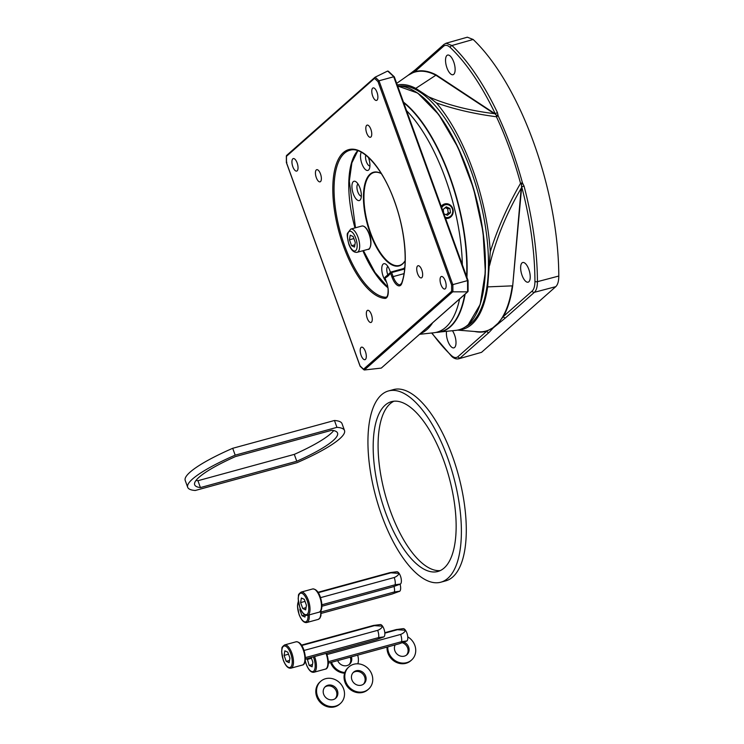 <?xml version="1.0" encoding="UTF-8"?>
<svg xmlns="http://www.w3.org/2000/svg" width="744" height="744" viewBox="0 0 744 744"><rect width="100%" height="100%" fill="white"/><g stroke="black" fill="none" stroke-linecap="round" stroke-linejoin="round"><path stroke-width="1.12" d="M351.596 245.725L354.507 247.064L355.279 242.46L353.13 236.527L350.21 235.188L349.438 239.782L351.596 245.725L354.879 244.823M353.865 238.573L349.438 239.782M371.396 314.545A6.305 2.548 -105.3 0 0 367.648 310.322A6.305 2.548 -105.3 0 0 367.22 318.246A6.305 2.548 -105.3 0 0 370.968 322.478A6.305 2.548 -105.3 0 0 371.396 314.545M421.783 269.97A6.305 2.548 -105.3 0 0 418.026 265.738A6.305 2.548 -105.3 0 0 417.598 273.662A6.305 2.548 -105.3 0 0 421.355 277.893A6.305 2.548 -105.3 0 0 421.783 269.97M370.875 129.335A6.305 2.548 -105.3 0 0 367.127 125.113A6.305 2.548 -105.3 0 0 366.699 133.037A6.305 2.548 -105.3 0 0 370.447 137.268A6.305 2.548 -105.3 0 0 370.875 129.335M320.487 173.919A6.305 2.548 -105.3 0 0 316.739 169.688A6.305 2.548 -105.3 0 0 316.312 177.621A6.305 2.548 -105.3 0 0 320.06 181.852A6.305 2.548 -105.3 0 0 320.487 173.919M365.397 351.512A6.482 2.623 -105.3 0 0 361.538 347.16A6.482 2.623 -105.3 0 0 361.1 355.316A6.482 2.623 -105.3 0 0 364.96 359.678A6.482 2.623 -105.3 0 0 365.397 351.512M297.135 162.927A6.482 2.623 -105.3 0 0 293.276 158.574A6.482 2.623 -105.3 0 0 292.829 166.73A6.482 2.623 -105.3 0 0 296.689 171.083A6.482 2.623 -105.3 0 0 297.135 162.927M376.985 92.265A6.482 2.623 -105.3 0 0 373.125 87.913A6.482 2.623 -105.3 0 0 372.688 96.069A6.482 2.623 -105.3 0 0 376.548 100.421A6.482 2.623 -105.3 0 0 376.985 92.265M445.256 280.851A6.482 2.623 -105.3 0 0 441.397 276.498A6.482 2.623 -105.3 0 0 440.959 284.654A6.482 2.623 -105.3 0 0 444.819 289.016A6.482 2.623 -105.3 0 0 445.256 280.851M467.892 291.676L381.291 368.085L467.604 291.834L467.985 290.867M467.437 291.853L452.705 291.815L364.365 369.991L381.291 368.085M467.604 291.834L467.567 280.795L393.716 76.772L379.003 80.789L452.863 284.812L452.882 291.815M388.675 71.796L387.531 71.099L375.181 77.162L379.003 80.789L378.008 81.645L374.558 78.371L375.181 77.162M467.948 280.488L451.608 284.952L378.008 81.645M385.559 276.842A0.93 0.846 67.8 0 0 385.466 276.87L385.466 276.87A0.93 0.846 67.8 0 0 385.001 277.958L386.471 282.004A12.973 5.255 74.7 0 1 384.825 298.391A76.911 31.136 74.7 0 1 343.551 246.348A76.911 31.136 74.7 0 1 343.291 152.641A76.911 31.136 74.7 0 1 394.534 201.233A76.911 31.136 74.7 0 1 401.825 283.352A0.93 0.725 -161 0 1 401.769 282.832L400.291 284.701A12.043 4.873 -105.3 0 1 393.12 276.619L404.02 273.634M404.717 268.231L390.991 272.034A0.93 0.8 33.1 0 0 390.526 273.067A56.525 22.887 74.7 0 1 385.001 277.958L386.471 282.004M387.68 71.043L394.357 77.181M452.705 291.815L451.627 291.267L451.608 284.952M286.868 162.322L286.477 162.629L286.868 162.322L286.477 162.629L360.077 365.936L364.365 369.991L363.537 369.219L451.627 291.267M286.552 155.505L375.032 77.237M374.558 78.371L286.468 156.314L286.691 155.403M452.445 330.745A10.193 4.129 74.7 0 1 454.621 347.448A10.193 4.129 74.7 0 1 453.831 347.867A10.193 4.129 74.7 0 1 448.409 342.454A10.193 4.129 74.7 0 1 446.558 331.387M522.018 262.911A10.193 4.129 74.7 0 1 522.679 262.53A10.193 4.129 74.7 0 1 529.105 270.221A10.193 4.129 74.7 0 1 528.845 281.771A10.193 4.129 74.7 0 1 528.054 282.19A10.193 4.129 74.7 0 1 521.711 274.313A10.193 4.129 74.7 0 1 522.018 262.911M453.747 74.326A10.193 4.129 74.7 0 1 452.957 74.744A10.193 4.129 74.7 0 1 446.614 66.867A10.193 4.129 74.7 0 1 446.921 55.465A10.193 4.129 74.7 0 1 447.59 55.084A10.193 4.129 74.7 0 1 454.007 62.775A10.193 4.129 74.7 0 1 453.747 74.326M473.156 39.479L451.943 45.514L446.102 43.236L467.325 37.2L473.156 39.479A180.69 73.154 74.7 0 1 558.791 276.043C558.772 281.232 557.758 284.775 555.759 286.663L481.535 352.34L458.611 358.822L481.535 352.34M431.911 332.977A178.625 72.317 -105.3 0 0 451.217 355.362C453.84 357.79 456.1 358.227 457.997 356.655L486.809 331.164L492.798 327.853L498.071 323.194L503.344 316.526L532.155 291.034C533.978 289.332 534.908 286.087 534.936 281.288A178.625 72.317 -105.3 0 0 521.693 186.725L512.672 286.003A134.627 54.507 74.7 0 1 503.344 316.526A1.851 1.665 -131.5 0 0 505.585 317.8L493.365 327.769L489.05 332.438A1.851 1.665 -131.5 0 1 486.809 331.164A134.627 54.507 74.7 0 1 474.598 331.48M498.564 323.175A1.851 1.497 -124.2 0 1 498.071 323.194A134.273 54.368 -105.3 0 0 512.291 285.854L487.646 286.886L490.277 251.732C497.578 228.482 507.668 205.679 520.549 183.331A179.406 72.642 -105.3 0 0 496.453 116.771L496.471 115.376L495.365 113.981A178.625 72.317 -105.3 0 0 450.325 47.551C447.702 45.124 445.442 44.696 443.554 46.258L414.733 71.75A134.627 54.507 74.7 0 1 436.282 74.958L495.365 113.981A1.851 0.688 -25.5 0 1 497.448 112.632L498.182 115.869A180.467 73.07 74.7 0 1 522.428 182.829L524.055 186.13L521.693 186.725L521.47 184.428L520.549 183.331L522.428 182.829M490.277 251.732A129.921 52.601 -105.3 0 0 436.412 102.932L428.618 96.822C447.349 104.941 469.194 110.549 494.174 113.637L436.086 75.349A134.273 54.368 -105.3 0 0 408.289 75.191L396.682 83.365M498.182 115.869A1.851 0.66 -25 0 0 496.453 116.771C474.477 113.897 454.463 109.284 436.412 102.932M487.646 286.886A126.471 51.206 74.7 0 1 458.202 329.983M512.672 286.003L521.191 188.288C506.459 213.491 495.932 239.168 489.617 265.329M436.282 74.958L415.784 88.369A126.471 51.206 -105.3 0 0 397.277 85.002M415.784 88.369L428.618 96.822M524.055 186.13A180.476 73.07 74.7 0 1 537.428 281.669C537.401 286.886 536.396 290.43 534.397 292.308L505.585 317.8M521.581 188.427L521.47 184.428L522.734 183.461M498.034 115.246A1.851 0.911 0.9 0 0 496.471 115.376L494.369 113.246M443.554 46.258A1.851 1.665 -131.5 0 1 443.954 44.426L415.143 69.917A1.851 1.665 -131.5 0 0 414.733 71.75L408.289 75.191A1.851 1.497 -124.5 0 1 408.307 75.181L408.307 75.181A1.851 1.497 -124.5 0 1 408.326 75.163M493.365 327.769A1.851 1.767 -146.2 0 1 492.798 327.853A134.273 54.368 -105.3 0 1 477.964 331.75L457.597 330.113M432.534 322.97A119.533 48.397 74.7 0 1 427.056 329.462A119.533 48.397 74.7 0 1 420.676 333.461M459.597 299.023A122.453 49.578 74.7 0 1 458.434 303.868A122.453 49.578 74.7 0 1 445.712 327.332A122.453 49.578 74.7 0 1 433.826 332.763L419.728 334.298M406.559 110.661A122.453 49.578 74.7 0 1 462.349 264.78M405.145 260.809A48.555 19.66 74.7 0 1 402.578 263.99A48.555 19.66 74.7 0 1 370.224 233.309A48.555 19.66 74.7 0 1 370.056 174.152A48.555 19.66 74.7 0 1 381.3 173.566M381.365 173.659A48.183 19.511 -105.3 0 0 373.944 172.506A48.183 19.511 -105.3 0 0 370.512 174.403A48.183 19.511 -105.3 0 0 369.173 228.668A48.183 19.511 -105.3 0 0 399.351 265.459A48.183 19.511 -105.3 0 0 402.783 263.553A48.183 19.511 -105.3 0 0 405.145 260.698M353.279 181.666A10.007 4.055 74.7 0 1 355.995 181.787A10.007 4.055 74.7 0 1 360.542 189.85A10.007 4.055 74.7 0 1 360.728 199.104A10.007 4.055 74.7 0 1 359.984 200.173A10.007 4.055 74.7 0 1 353.316 193.858A10.007 4.055 74.7 0 1 353.279 181.666M358.022 184.038A6.305 2.548 -105.3 0 0 357.79 184.196A6.305 2.548 -105.3 0 0 357.529 191.022A6.305 2.548 -105.3 0 0 361.333 196.137M368.345 157.337A10.007 4.055 74.7 0 1 369.312 168.962A10.007 4.055 74.7 0 1 368.568 170.041A10.007 4.055 74.7 0 1 362.226 164.554A10.007 4.055 74.7 0 1 361.314 152.213M386.303 281.781A10.007 4.055 74.7 0 1 382.091 272.323A10.007 4.055 74.7 0 1 383.123 264.101A10.007 4.055 74.7 0 1 385.838 264.232A10.007 4.055 74.7 0 1 390.442 272.527M387.866 266.473A6.305 2.548 -105.3 0 0 387.633 266.631A6.305 2.548 -105.3 0 0 388.043 275.28M403.713 268.5A10.007 4.055 74.7 0 1 404.066 268.1A10.007 4.055 74.7 0 1 404.764 267.71M365.76 155.152A6.305 2.548 -105.3 0 0 366.494 161.987A6.305 2.548 -105.3 0 0 369.917 165.996M399.519 86.016A125.094 50.648 74.7 0 1 476.002 185.675A125.094 50.648 74.7 0 1 471.417 322.989A125.094 50.648 74.7 0 1 465.353 326.923M445.144 217.248A6.482 5.915 83.8 0 0 447.702 217.508A6.482 5.915 83.8 0 0 452.705 210.264A6.482 5.915 83.8 0 0 445.982 204.647A6.482 5.915 83.8 0 0 441.704 207.743M441.201 206.348A7.412 6.761 -96.2 0 1 445.489 203.772A7.412 6.761 -96.2 0 1 445.675 203.744A7.412 6.761 -96.2 0 1 453.18 210.292A7.412 6.761 -96.2 0 1 447.451 218.466A7.412 6.761 -96.2 0 1 447.265 218.485A7.412 6.761 -96.2 0 1 445.582 218.438M443.861 213.705L447.414 215.314L450.473 212.728L449.915 208.487L446.279 206.832L443.21 209.417L443.74 213.351M446.13 214.737L448.214 212.979L450.473 212.728M448.214 212.979L447.646 208.738L445.293 207.66M447.646 208.738L449.915 208.487M387.057 647.103A14.824 13.29 48.5 0 0 405.982 663.295A14.824 13.29 48.5 0 0 410.837 660.681L411.572 660.03A14.824 13.29 48.5 0 0 407.768 636.864M387.773 646.908A14.824 13.29 48.5 0 0 406.717 662.644A14.824 13.29 48.5 0 0 411.572 660.03M395.194 644.871A7.784 6.975 48.5 0 0 396.292 653.279A7.784 6.975 48.5 0 0 404.355 656.124A7.784 6.975 48.5 0 0 406.912 654.757A7.784 6.975 48.5 0 0 404.038 642.146M402.327 642.742A7.784 6.975 -131.5 0 1 406.391 655.166M348.955 666.866L348.211 667.517A14.824 13.29 48.5 0 0 346.267 684.954A14.824 13.29 48.5 0 0 362.998 692.339A14.824 13.29 48.5 0 0 367.862 689.725L368.596 689.074A14.824 13.29 48.5 0 0 370.54 671.646A14.824 13.29 48.5 0 0 353.809 664.253A14.824 13.29 48.5 0 0 348.955 666.866A14.824 13.29 48.5 0 0 347.002 684.294A14.824 13.29 48.5 0 0 363.742 691.688A14.824 13.29 48.5 0 0 368.596 689.074M361.379 685.168A7.784 6.975 48.5 0 0 363.928 683.801A7.784 6.975 48.5 0 0 364.951 674.65A7.784 6.975 48.5 0 0 356.171 670.772A7.784 6.975 48.5 0 0 353.614 672.139A7.784 6.975 48.5 0 0 352.591 681.29A7.784 6.975 48.5 0 0 361.379 685.168M353.149 672.604A7.784 6.975 -131.5 0 1 355.186 671.637A7.784 6.975 -131.5 0 1 363.779 675.208A7.784 6.975 -131.5 0 1 363.416 684.21M399.351 591.452A6.482 2.623 -105.3 0 0 399.454 591.415A6.482 2.623 -105.3 0 0 399.779 591.21A6.482 2.623 -105.3 0 0 400.077 584.282A6.482 2.623 -105.3 0 0 400.179 584.235A6.482 2.623 -105.3 0 0 400.505 584.031A6.482 2.623 -105.3 0 0 400.477 576.126A6.482 2.623 -105.3 0 0 399.11 573.382L390.935 572.815L318.265 592.68M321.213 613.409L392.051 594.047L399.779 591.21L394.432 591.945A7.412 3.004 -105.3 0 0 394.032 586.458M394.432 591.945L321.213 611.949M300.148 608.22L299.888 609.773L302.036 615.716L304.956 617.055L305.282 615.065M304.984 614.907L302.036 615.716M300.725 609.55L299.888 609.773M187.693 487.301L185.21 480.438A83.393 14.908 -19.9 0 1 232.705 448.297L334.456 420.49A83.393 14.908 -19.9 0 1 342.035 423.671L344.519 430.525A83.393 14.908 -19.9 0 1 297.014 462.675L195.263 490.482A83.393 14.908 -19.9 0 1 187.693 487.301A83.393 14.908 -19.9 0 1 235.188 455.151L232.705 448.297M235.188 455.151L336.939 427.344L334.456 420.49M336.939 427.344A83.393 14.908 -19.9 0 1 344.519 430.525M296.772 461.243L200.415 487.571A75.981 13.587 -19.9 0 1 194.658 484.781A75.981 13.587 -19.9 0 1 235.43 456.593L331.787 430.255A75.981 13.587 -19.9 0 1 337.543 433.055A75.981 13.587 -19.9 0 1 296.772 461.243L294.289 454.379L197.932 480.717A75.981 13.587 -19.9 0 1 196.044 480.401M333.684 430.571A75.981 13.587 -19.9 0 1 294.289 454.379M200.415 487.571L197.932 480.717M321.938 606.23L392.776 586.867L400.505 584.031L395.157 584.765A7.412 3.004 -105.3 0 0 394.246 577.642A7.412 3.004 -105.3 0 0 394.199 577.521C396.682 576.544 398.319 575.159 399.11 573.382A6.482 2.623 -105.3 0 0 396.766 571.745L390.005 572.629A7.412 3.004 -105.3 0 0 389.837 572.666L318.014 592.289M395.157 584.765L321.929 604.77M390.935 572.815A7.412 3.004 -105.3 0 0 390.005 572.629M320.562 597.637L394.199 577.521M302.762 608.536L305.672 609.875L306.444 605.272L304.296 599.339L301.376 597.999L300.604 602.594L302.762 608.536L306.054 607.634M305.04 601.385L300.604 602.594M444.14 568.007A88.025 35.638 -105.3 0 0 446.595 468.878A88.025 35.638 -105.3 0 0 391.456 401.658A88.025 35.638 -105.3 0 0 385.178 405.136A88.025 35.638 -105.3 0 0 382.732 504.265A88.025 35.638 -105.3 0 0 437.863 571.485A88.025 35.638 -105.3 0 0 444.14 568.007M393.967 401.202A88.025 35.638 -105.3 0 0 390.089 403.797A88.025 35.638 -105.3 0 0 386.713 499.931A88.025 35.638 -105.3 0 0 440.262 570.592M440.801 582.208L445.703 580.869A99.147 40.139 -105.3 0 0 452.771 576.953A99.147 40.139 -105.3 0 0 455.533 465.307A99.147 40.139 -105.3 0 0 393.427 389.596L388.526 390.935A99.147 40.139 -105.3 0 0 381.458 394.85A99.147 40.139 -105.3 0 0 378.696 506.497A99.147 40.139 -105.3 0 0 440.801 582.208A99.147 40.139 -105.3 0 0 447.869 578.293A99.147 40.139 -105.3 0 0 450.632 466.646A99.147 40.139 -105.3 0 0 388.526 390.935M320.711 681.327L319.967 681.978A14.824 13.29 48.5 0 0 318.023 699.416A14.824 13.29 48.5 0 0 334.763 706.8A14.824 13.29 48.5 0 0 339.617 704.187L340.352 703.536A14.824 13.29 48.5 0 0 342.305 686.108A14.824 13.29 48.5 0 0 325.565 678.714A14.824 13.29 48.5 0 0 320.711 681.327A14.824 13.29 48.5 0 0 318.767 698.756A14.824 13.29 48.5 0 0 335.498 706.149A14.824 13.29 48.5 0 0 340.352 703.536M333.135 699.63A7.784 6.975 48.5 0 0 335.693 698.263A7.784 6.975 48.5 0 0 336.716 689.111A7.784 6.975 48.5 0 0 327.927 685.233A7.784 6.975 48.5 0 0 325.37 686.6A7.784 6.975 48.5 0 0 324.356 695.752A7.784 6.975 48.5 0 0 333.135 699.63M324.905 687.065A7.784 6.975 -131.5 0 1 326.942 686.098A7.784 6.975 -131.5 0 1 335.535 689.669A7.784 6.975 -131.5 0 1 335.172 698.672M383.541 637.096A6.482 2.623 -105.3 0 0 383.653 637.059A6.482 2.623 -105.3 0 0 383.978 636.855A6.482 2.623 -105.3 0 0 383.951 628.95A6.482 2.623 -105.3 0 0 382.583 626.206L374.409 625.639L301.738 645.504M305.412 659.044L376.25 639.691L383.978 636.855L378.631 637.589A7.412 3.004 -105.3 0 0 377.719 630.466A7.412 3.004 -105.3 0 0 377.682 630.335C380.156 629.368 381.793 627.983 382.583 626.206A6.482 2.623 -105.3 0 0 380.24 624.569L373.479 625.453A7.412 3.004 -105.3 0 0 373.311 625.49L301.487 645.113M378.631 637.589L305.412 657.594M374.409 625.639A7.412 3.004 -105.3 0 0 373.479 625.453M304.036 650.461L377.682 630.335M286.235 661.36L289.146 662.699L289.918 658.096L287.77 652.163L284.85 650.823L284.087 655.418L286.235 661.36L289.528 660.458M288.514 654.209L284.087 655.418M406.494 641.189A6.482 2.623 -105.3 0 0 406.605 641.151A6.482 2.623 -105.3 0 0 406.931 640.937A6.482 2.623 -105.3 0 0 406.903 633.042A6.482 2.623 -105.3 0 0 405.536 630.289L397.361 629.731L384.843 633.153M328.364 663.136L399.203 643.783L406.931 640.937L401.583 641.672A7.412 3.004 -105.3 0 0 400.672 634.558A7.412 3.004 -105.3 0 0 400.625 634.427C403.108 633.451 404.745 632.075 405.536 630.289A6.482 2.623 -105.3 0 0 403.192 628.652L396.431 629.545A7.412 3.004 -105.3 0 0 396.264 629.573L384.806 632.707M401.583 641.672L328.355 661.686M397.361 629.731A7.412 3.004 -105.3 0 0 396.431 629.545M326.988 654.553L400.625 634.427M307.188 658.561L309.188 665.452L312.099 666.791L312.871 662.188L311.169 657.482M312.48 664.55L309.188 665.452M311.466 658.301L307.03 659.51M330.587 662.532A14.824 13.29 48.5 0 0 344.612 673.199M331.471 662.29A14.824 13.29 48.5 0 0 344.835 672.52M337.683 660.588A7.784 6.975 48.5 0 0 347.029 665.592A7.784 6.975 48.5 0 0 349.587 664.215A7.784 6.975 48.5 0 0 351.401 656.84M350.229 657.166A7.784 6.975 -131.5 0 1 349.066 664.625M357.855 663.806A14.824 13.29 48.5 0 0 357.622 655.148M369.098 234.109A12.043 4.873 -105.3 0 0 361.937 226.018C364.662 225.739 367.127 228.436 369.331 234.09C372.902 242.46 369.61 250.626 368.28 249.259A12.043 4.873 -105.3 0 0 369.098 234.109M364.523 226.781A11.672 4.724 74.7 0 1 369.284 234.072M361.937 226.018L350.815 229.059A12.043 4.873 74.7 0 1 357.985 237.141A12.043 4.873 74.7 0 1 357.167 252.3L368.28 249.259M355.734 238.136A10.193 4.129 -105.3 0 0 348.945 231.691A10.193 4.129 -105.3 0 0 348.983 244.116A10.193 4.129 -105.3 0 0 355.772 250.551A10.193 4.129 -105.3 0 0 355.734 238.136M369.303 234.128A11.672 4.724 74.7 0 1 370.121 247.287M354.972 227.924A75.981 30.764 74.7 0 1 357.724 150.651M401.769 282.832C408.251 264.883 405.229 230.445 394.478 201.326C382.918 168.302 362.495 145.861 349.829 150.279A75.981 30.764 -105.3 0 0 344.677 245.855A75.981 30.764 -105.3 0 0 385.457 297.265A12.043 4.873 -105.3 0 0 386.155 297.2C388.005 297.581 389.298 288.188 386.415 282.097L386.508 282.134M386.657 296.94L385.457 297.265A0.93 0.837 -85.7 0 0 384.825 298.391M387.857 287.705A75.981 30.764 74.7 0 1 362.886 250.737M391.995 277.112L390.526 273.067L391.651 272.564L393.12 276.619L391.995 277.112A12.973 5.255 74.7 0 0 401.825 283.352M286.468 156.314L286.477 162.629M404.634 269.021L391.651 272.564L391.102 271.951A0.93 0.93 0 0 0 390.572 272.332L385.466 276.87A0.93 0.93 0 0 0 384.946 278.051L385.048 278.089M391.242 271.969L404.708 268.286M489.05 332.438L460.229 357.929A1.851 1.665 -131.5 0 1 457.997 356.655M555.759 286.663L534.397 292.308A1.851 1.665 -131.5 0 1 532.155 291.034M534.936 281.288A1.851 0.939 179.8 0 0 537.428 281.669L558.791 276.043M450.325 47.551A1.851 1.414 -46.5 0 1 451.943 45.514A180.476 73.07 74.7 0 1 497.448 112.632M458.611 358.822C456.1 359.278 453.756 358.422 451.58 356.264A1.851 1.414 -46.5 0 1 451.217 355.362M436.719 332.243A122.974 49.792 -105.3 0 0 450.036 326.681A122.974 49.792 -105.3 0 0 464.712 294.494M466.618 276.563A122.974 49.792 -105.3 0 0 403.685 102.719M465.13 294.122A123.178 49.876 74.7 0 1 450.353 326.802A123.178 49.876 74.7 0 1 438.402 332.27A123.178 49.876 74.7 0 1 436.077 332.391L455.839 330.373A125.959 51.001 -105.3 0 0 468.06 324.784A125.959 51.001 -105.3 0 0 473.37 188.827A125.959 51.001 -105.3 0 0 397.649 86.025M414.25 90.991A125.587 50.852 74.7 0 1 475.304 194.751A125.587 50.852 74.7 0 1 475.5 315.14M403.462 102.105A123.178 49.876 74.7 0 1 466.925 277.41M298.4 601.719A11.123 4.501 -105.3 0 0 299.116 614.377A11.123 4.501 -105.3 0 0 305.049 621.9A11.123 4.501 -105.3 0 0 308.016 615.195M321.073 610.285L320.934 615.762L319.939 618.143L318.237 619.389A12.043 4.873 -105.3 0 0 320.627 611.019M309.244 614.86A12.043 4.873 74.7 0 1 306.798 622.514L318.237 619.389M319.781 597.051A12.043 4.873 -105.3 0 0 312.61 588.969C315.847 588.895 318.423 591.582 320.339 597.014C323.538 607.299 321.176 612.182 318.962 612.21A12.043 4.873 -105.3 0 0 319.781 597.051M312.61 588.969L301.171 592.094A12.043 4.873 74.7 0 1 308.332 600.176A12.043 4.873 74.7 0 1 307.523 615.335L318.962 612.21M307.207 600.678A11.123 4.501 -105.3 0 0 299.804 593.647A11.123 4.501 -105.3 0 0 299.841 607.197A11.123 4.501 -105.3 0 0 307.253 614.219A11.123 4.501 -105.3 0 0 307.207 600.678M303.254 649.875A12.043 4.873 -105.3 0 0 296.084 641.793C299.321 641.719 301.897 644.397 303.812 649.828C307.012 660.123 304.649 665.006 302.436 665.034A12.043 4.873 -105.3 0 0 303.254 649.875M296.084 641.793L284.645 644.918A12.043 4.873 74.7 0 1 291.806 653A12.043 4.873 74.7 0 1 290.997 668.159L302.436 665.034M290.69 653.502A11.123 4.501 -105.3 0 0 283.278 646.471A11.123 4.501 -105.3 0 0 283.315 660.021A11.123 4.501 -105.3 0 0 290.727 667.043A11.123 4.501 -105.3 0 0 290.69 653.502M326.523 653.279L326.765 653.92C329.964 664.215 327.602 669.098 325.388 669.116A12.043 4.873 -105.3 0 0 326.207 653.967A12.043 4.873 -105.3 0 0 326.002 653.427M314.563 656.552A12.043 4.873 74.7 0 1 314.759 657.091A12.043 4.873 74.7 0 1 313.949 672.241L325.388 669.116M305.273 660.653A11.123 4.501 -105.3 0 0 306.268 664.113A11.123 4.501 -105.3 0 0 313.68 671.135A11.123 4.501 -105.3 0 0 313.633 657.584A11.123 4.501 -105.3 0 0 313.373 656.878M350.815 229.059L347.634 233.114C346.834 233.96 347.243 237.689 348.871 244.302C351.066 250.105 353.837 252.774 357.167 252.3M357.855 150.697L351.875 162.852L349.317 181.173L355.502 227.776M363.407 250.589L374.967 272.406L387.782 287.258M394.357 76.939L468.06 280.544L468.088 291.239M388.387 71.238L394.292 76.837M360.143 366.281L363.825 369.768M286.356 155.942L286.375 162.564L360.077 366.178M446.102 43.236L443.954 44.426M415.143 69.917L407.786 75.535M451.58 356.264L431.604 333.005M455.839 330.373C460.397 329.871 464.526 327.983 468.227 324.709L480.206 304.436L485.339 272.146L483.033 231.868L473.593 188.613L458.192 147.814L438.774 114.585L417.737 93.084L397.64 86.006M298.335 601.199L297.451 605.969L299.06 614.47C301.385 620.338 303.971 623.016 306.798 622.514M301.171 592.094C299.06 593.61 298.158 594.809 298.474 595.702L298.177 598.79L299.786 607.29C302.111 613.158 304.687 615.837 307.523 615.335M284.645 644.918C282.534 646.434 281.632 647.633 281.948 648.526L281.651 651.614L283.259 660.114C285.584 665.982 288.161 668.661 290.997 668.159M305.235 660.867L306.212 664.206C308.537 670.074 311.113 672.753 313.949 672.241"/></g></svg>
